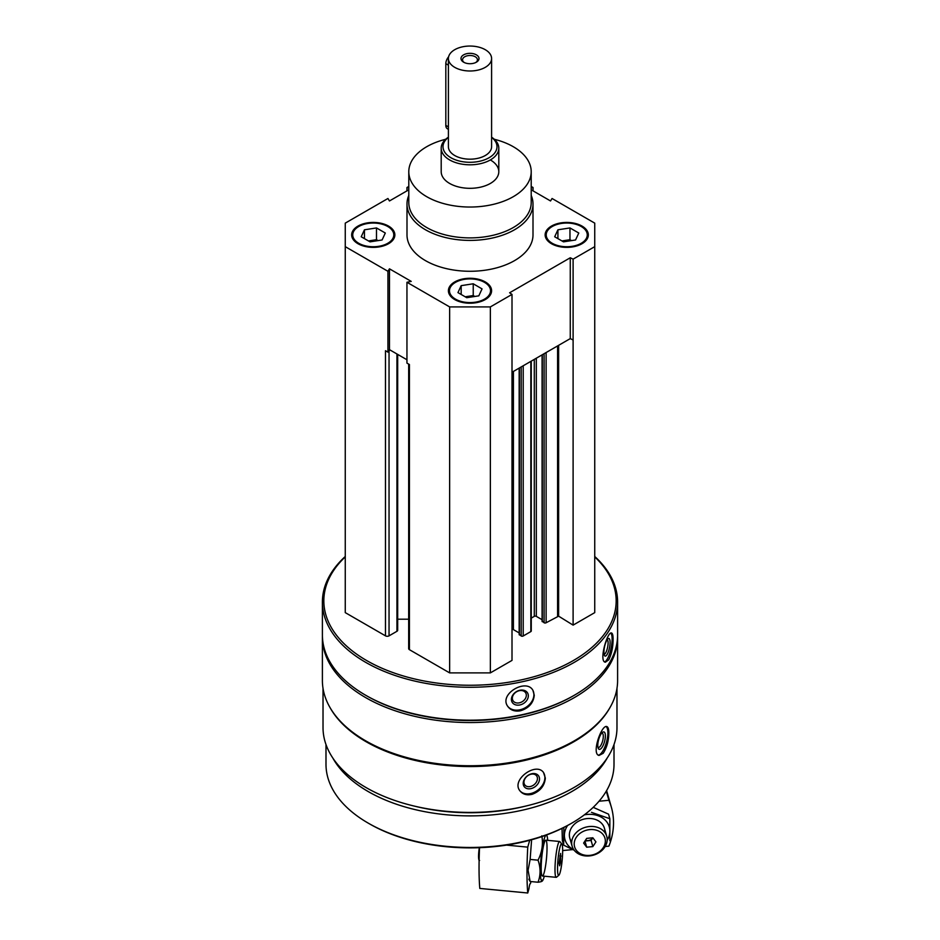 <?xml version="1.0" encoding="UTF-8"?>
<svg xmlns="http://www.w3.org/2000/svg" width="940" height="940" viewBox="0 0 940 940"><rect width="100%" height="100%" fill="white"/><g stroke="black" fill="none" stroke-linecap="round" stroke-linejoin="round"><path stroke-width="1.41" d="M357.987 243.719A21.596 12.467 0 0 0 381.534 246.421A21.596 12.467 0 0 0 394.859 234.894A21.596 12.467 0 0 0 373.262 222.428A21.596 12.467 0 0 0 351.666 234.894A21.596 12.467 0 0 0 357.987 243.719M551.463 243.719A21.596 12.467 0 0 0 574.998 246.421A21.596 12.467 0 0 0 588.334 234.894A21.596 12.467 0 0 0 566.738 222.428A21.596 12.467 0 0 0 545.141 234.894A21.596 12.467 0 0 0 551.463 243.719M531.206 195.391A63.004 36.378 180 0 1 533.004 204.027L533.004 234.894A63.004 36.378 180 0 1 470 271.272A63.004 36.378 180 0 1 406.997 234.894L406.997 204.027A63.004 36.378 180 0 1 408.794 195.391M531.206 189.809L550.535 200.96L552.062 198.493L594.738 223.133L594.738 246.656L573.106 259.146L570.263 257.772L509.621 292.775L512.006 294.42L490.363 306.91L449.637 306.91L406.95 282.27L411.227 281.389L389.465 268.828L387.938 271.296L345.262 246.656L345.262 223.133L387.938 198.493L389.465 200.96L408.794 189.809M531.206 186.449L533.051 187.518L531.206 187.894M408.794 187.894L406.95 187.518L408.794 186.449M454.725 299.566A21.596 12.467 0 0 0 478.272 302.269A21.596 12.467 0 0 0 491.596 290.742A21.596 12.467 0 0 0 470 278.275A21.596 12.467 0 0 0 448.404 290.742A21.596 12.467 0 0 0 454.725 299.566M388.725 350.867L389.465 349.656L390.171 350.068L389.043 350.714A2.515 1.457 180 0 1 388.725 350.867L387.938 352.136L385.482 350.714L385.482 635.851L345.262 612.621L345.262 246.656M616.981 688.397L616.981 727.56A146.981 84.859 180 0 1 470 812.418A146.981 84.859 180 0 1 323.019 727.56L323.019 688.397M610.06 707.42A146.981 84.859 180 0 1 470 766.558A146.981 84.859 180 0 1 329.94 707.42M603.21 753.281C606.805 747.735 608.685 741.002 608.826 733.082C608.826 729.229 608.157 727.067 606.829 726.585C601.577 724.235 591.119 754.232 599.062 755.431L603.21 753.281M532.111 794.323C540.23 791.245 544.636 785.828 545.329 778.085L543.496 772.457C535.906 761.576 510.279 780.318 520.266 791.221C523.098 794.453 527.058 795.487 532.111 794.323M594.738 556.48A147.603 85.223 180 0 1 617.604 602.047L617.604 634.97A147.603 85.223 180 0 1 574.375 695.224A147.603 85.223 180 0 1 365.625 695.224A147.603 85.223 180 0 1 322.397 634.97L322.397 602.047A147.603 85.223 180 0 1 345.262 556.48M617.604 602.047A147.603 85.223 180 0 1 470 687.269A147.603 85.223 180 0 1 322.397 602.047M608.709 659.857C611.576 654.146 613.033 647.331 613.103 639.4C613.103 635.464 612.575 633.325 611.517 632.984C607.369 631.175 598.569 661.713 605.372 662.207L608.709 659.857M520.49 710.781C528.926 708.125 533.509 702.932 534.261 695.224L532.898 690.301C526.33 678.104 498.811 693.943 507.647 706.222C510.444 710.205 514.721 711.733 520.49 710.781M594.738 556.88A146.17 84.388 180 0 1 564.87 665.062A146.17 84.388 180 0 1 375.13 665.062A146.17 84.388 180 0 1 345.262 556.88M594.738 246.656L594.738 612.621L573.106 625.124L558.619 616.158L558.619 345.321M542.298 621.152L544.084 622.762A1.445 0.834 180 0 0 546.116 622.762L558.619 616.158M542.086 619.707L536.317 616.37L536.317 358.211M531.264 618.109L534.284 616.37A1.445 0.834 180 0 1 536.317 616.37M531.264 361.125L531.264 630.999A1.445 0.834 180 0 1 530.841 631.586L530.841 361.36M519.385 634.383L521.171 635.992A1.445 0.834 180 0 0 523.204 635.992L530.841 631.586M519.174 632.937L513.404 629.6L513.404 371.429M512.006 629.389A1.445 0.834 180 0 1 513.404 629.6M512.006 294.42L512.006 660.397L490.363 672.887L449.637 672.887L409.417 649.669A2.515 1.457 180 0 1 408.677 648.635L408.677 364.097M408.677 619.202L397.679 619.202M397.679 354.404L397.679 630.258A2.515 1.457 180 0 1 396.939 631.292L389.043 635.851A2.515 1.457 180 0 1 385.482 635.851M574.375 695.224L573.353 695.812A146.17 84.388 180 0 1 366.647 695.812L365.625 695.224M617.592 636.145A147.603 85.223 180 0 1 617.604 637.32A147.603 85.223 180 0 1 470 722.543A147.603 85.223 180 0 1 322.397 637.32A147.603 85.223 180 0 1 322.408 636.145M617.604 637.32L617.604 680.525A147.603 85.223 180 0 1 574.375 740.791A147.603 85.223 180 0 1 365.625 740.791A147.603 85.223 180 0 1 322.397 680.525L322.397 637.32M574.375 740.791L573.353 741.378A146.17 84.388 180 0 1 366.647 741.378L365.625 740.791M525.707 806.085A140.412 81.063 180 0 1 414.293 806.085M607.24 757.934A144.008 83.143 180 0 1 470 815.885A144.008 83.143 180 0 1 332.76 757.934M614.008 744.539L614.008 764.302A144.008 83.143 180 0 1 571.826 823.099A144.008 83.143 180 0 1 368.174 823.099A144.008 83.143 180 0 1 325.992 764.302L325.992 744.539M571.826 823.099L570.557 823.828A142.21 82.097 180 0 1 369.444 823.828L368.174 823.099M610.812 633.114A14.946 4.171 -78.1 0 1 612.128 639.188A14.946 4.171 -78.1 0 1 604.643 661.866M610.095 642.408A9.001 2.515 -78.1 0 1 607.968 652.771A9.001 2.515 -78.1 0 1 604.526 655.568A9.001 2.515 -78.1 0 1 604.549 646.779A9.001 2.515 -78.1 0 1 608.074 638.718A9.001 2.515 -78.1 0 1 610.095 642.408M607.158 639.729A7.438 2.08 -78.1 0 1 608.098 642.948A7.438 2.08 -78.1 0 1 606.735 650.504A7.438 2.08 -78.1 0 1 604.103 654.287M532.804 690.136A14.946 11.468 -32.2 0 1 533.908 694.66A14.946 11.468 -32.2 0 1 523.345 708.701A14.946 11.468 -32.2 0 1 507.541 706.046M528.327 695.835A9.001 6.909 -32.2 0 1 515.637 704.859A9.001 6.909 -32.2 0 1 515.637 692.134A9.001 6.909 -32.2 0 1 528.327 695.835M526.33 695.295A7.438 5.711 -32.2 0 1 520.901 702.356A7.438 5.711 -32.2 0 1 513.04 700.735A7.438 5.711 -32.2 0 1 516.295 691.934A7.438 5.711 -32.2 0 1 525.636 692.792A7.438 5.711 -32.2 0 1 526.33 695.295M606.159 726.585A14.946 5.158 -74.9 0 1 607.886 732.824A14.946 5.158 -74.9 0 1 604.702 747.359A14.946 5.158 -74.9 0 1 598.369 755.125M605.384 735.938A9.001 3.102 -74.9 0 1 602.575 746.501A9.001 3.102 -74.9 0 1 598.298 748.428A9.001 3.102 -74.9 0 1 598.58 739.839A9.001 3.102 -74.9 0 1 602.646 732.26A9.001 3.102 -74.9 0 1 605.384 735.938M601.776 733.047A7.438 2.573 -74.9 0 1 602.093 733.082A7.438 2.573 -74.9 0 1 603.304 736.373A7.438 2.573 -74.9 0 1 601.541 744.022A7.438 2.573 -74.9 0 1 598.228 747.453A7.438 2.573 -74.9 0 1 597.946 747.312M543.297 772.222A14.946 11.057 -38.9 0 1 544.894 777.545A14.946 11.057 -38.9 0 1 535.283 791.809A14.946 11.057 -38.9 0 1 520.09 790.986M539.513 778.99A9.001 6.662 -38.9 0 1 527.281 788.648A9.001 6.662 -38.9 0 1 527.281 775.923A9.001 6.662 -38.9 0 1 539.513 778.99M537.445 778.555A7.438 5.511 -38.9 0 1 532.486 785.746A7.438 5.511 -38.9 0 1 524.908 785.041A7.438 5.511 -38.9 0 1 527.234 776.087A7.438 5.511 -38.9 0 1 536.481 775.7A7.438 5.511 -38.9 0 1 537.445 778.555M387.938 352.136L387.938 271.296M406.95 190.867L406.95 187.518M533.051 190.867L533.051 187.518M573.106 625.124L573.106 259.146M490.363 672.887L490.363 306.91M449.637 672.887L449.637 306.91M409.417 649.669L409.417 364.532L406.95 363.11L406.95 282.27M573.106 339.986L570.263 338.612L512.006 372.24M406.95 359.762L390.171 350.068M570.263 338.612L570.263 257.772M389.465 349.656L389.465 268.828M494.322 139.273A61.206 35.332 180 0 1 513.275 146.71A61.206 35.332 180 0 1 531.206 171.691A61.206 35.332 180 0 1 470 207.035A61.206 35.332 180 0 1 408.794 171.691A61.206 35.332 180 0 1 445.678 139.273M490.363 159.941A28.799 16.626 180 0 1 498.799 171.691A28.799 16.626 180 0 1 470 188.317A28.799 16.626 180 0 1 441.201 171.691L441.201 148.179A28.799 16.626 180 0 1 448.404 137.181M531.206 171.691L531.206 202.558A61.206 35.332 180 0 1 470 237.891A61.206 35.332 180 0 1 408.794 202.558L408.794 171.691M533.004 204.027A63.004 36.378 180 0 1 470 240.405A63.004 36.378 180 0 1 406.997 204.027M588.322 235.341A21.596 12.467 0 0 0 582.013 226.963L581.249 226.517A20.516 11.844 0 0 0 552.226 226.517A20.516 11.844 0 0 0 552.226 243.272A20.516 11.844 0 0 0 581.249 243.272A20.516 11.844 0 0 0 581.249 226.517M552.226 226.517L551.463 226.963A21.596 12.467 0 0 0 545.153 235.341M570.392 240.781A10.798 6.239 0 0 0 563.941 240.628A10.798 6.239 0 0 0 562.085 241.028M561.932 240.946L569.969 239.7L571.543 240.605M557.913 238.619L557.913 229.807L569.969 227.938L578.782 233.026L575.55 239.982L563.506 241.85L554.694 236.763L557.913 229.807M569.969 239.7L569.969 227.938M394.847 235.341A21.596 12.467 0 0 0 388.537 226.963L387.774 226.517A20.516 11.844 0 0 0 358.751 226.517A20.516 11.844 0 0 0 358.751 243.272A20.516 11.844 0 0 0 387.774 243.272A20.516 11.844 0 0 0 387.774 226.517M358.751 226.517L357.987 226.963A21.596 12.467 0 0 0 351.678 235.341M491.585 291.188A21.596 12.467 0 0 0 485.275 282.811L484.511 282.364A20.516 11.844 0 0 0 455.489 282.364A20.516 11.844 0 0 0 455.489 299.12A20.516 11.844 0 0 0 484.511 299.12A20.516 11.844 0 0 0 484.511 282.364M455.489 282.364L454.725 282.811A21.596 12.467 0 0 0 448.415 291.188M376.916 240.781A10.798 6.239 0 0 0 370.466 240.628A10.798 6.239 0 0 0 368.609 241.028M368.457 240.946L376.494 239.7L378.068 240.605M364.45 238.619L364.45 229.807L376.494 227.938L385.306 233.026L382.087 239.982L370.031 241.85L361.219 236.763L364.45 229.807M376.494 239.7L376.494 227.938M473.654 296.641A10.798 6.239 0 0 0 467.204 296.476A10.798 6.239 0 0 0 465.347 296.875M465.194 296.793L473.231 295.548L474.806 296.453M461.176 294.467L461.176 285.654L473.231 283.786L482.044 288.886L478.824 295.841L466.769 297.698L457.956 292.61L461.176 285.654M473.231 295.548L473.231 283.786M531.018 881.567L530.418 883.682A6.486 0.858 95.4 0 0 530.301 883.612A6.486 0.858 95.4 0 0 528.95 888.793L527.751 893L479.799 888.429A86.41 11.48 -84.6 0 1 479.541 847.692M506.531 845.119L527.751 847.14A86.41 11.48 95.4 0 0 527.751 893M527.751 847.14L529.714 840.289M561.861 844.061L559.923 841.688A18.001 2.397 95.4 0 0 559.629 841.488A18.001 2.397 95.4 0 0 556.574 851.017A18.001 2.397 95.4 0 0 554.988 869.664A18.001 2.397 95.4 0 0 556.21 877.326A18.001 2.397 95.4 0 0 556.551 877.196L558.889 875.222A15.792 2.103 95.4 0 0 562.191 859.818A15.792 2.103 95.4 0 0 561.861 844.061A15.792 2.103 95.4 0 0 559.077 851.346A15.792 2.103 95.4 0 0 557.526 868.619A15.792 2.103 95.4 0 0 558.889 875.222M560.604 862.25L559.594 865.799L559.077 863.167L560.604 853.438L560.604 862.25L559.171 862.109M559.888 855.952L561.11 856.07M528.844 879.159L530.137 881.485L528.08 870.264L530.137 859.43L531.523 840.9M547.726 840.36A23.042 3.067 95.4 0 0 546.939 835.848A23.042 3.067 95.4 0 0 542.803 845.06A23.042 3.067 95.4 0 0 540.359 871.216A23.042 3.067 95.4 0 0 542.697 880.475A23.042 3.067 95.4 0 0 544.307 876.198M541.84 835.813C543.285 844.167 542.016 852.286 538.033 860.182C540.735 867.796 540.735 875.14 538.033 882.237C542.004 881.732 543.273 880.968 541.84 879.946M546.493 858.279A18.001 2.397 95.4 0 0 545.482 840.313A18.001 2.397 95.4 0 0 541.182 868.349A18.001 2.397 95.4 0 0 542.098 875.822A18.001 2.397 95.4 0 0 546.493 858.373M538.033 882.237L530.137 881.485M538.033 860.182L530.137 859.43M572.66 849.607L562.672 850.559M599.027 801.232L608.897 800.293A86.41 69.607 164.1 0 1 611.352 807.166A86.41 69.607 164.1 0 1 608.897 846.153L605.172 846.505M608.897 800.293L606.288 791.163M607.17 839.538A18.001 14.5 164.1 0 0 606.723 836.283A18.001 14.5 164.1 0 0 585.432 827.282A18.001 14.5 164.1 0 0 572.107 846.176A18.001 14.5 164.1 0 0 591.413 855.635A18.001 14.5 164.1 0 0 607.17 839.538M605.348 841.006A15.792 12.725 164.1 0 0 581.978 832.065A15.792 12.725 164.1 0 0 581.978 854.389A15.792 12.725 164.1 0 0 605.348 841.006M586.701 838.374L592.846 837.787L595.925 841.899L592.846 846.599L586.701 847.187L583.623 843.074L586.701 838.374M584.938 841.053L586.701 847.187M584.95 841.03L591.096 840.454L592.846 846.599M591.096 840.454L592.835 837.787M585.456 840.278A5.217 4.207 164.1 0 0 592.623 837.81M593.222 807.343L608.544 814.158L609.849 818.716L591.46 812.325M563.859 827.459L563.671 845.178L562.367 840.619L562.026 828.363M567.607 825.485A23.042 18.565 164.1 0 0 567.443 825.72A23.042 18.565 164.1 0 0 573.846 849.784M607.146 840.266A23.042 18.565 164.1 0 0 609.872 831.089A23.042 18.565 164.1 0 0 584.339 814.851M563.671 845.178L574.187 850.242M609.849 840.783L609.849 818.716M604.902 831.559A18.001 14.5 164.1 0 0 582.6 819.48A18.001 14.5 164.1 0 0 571.685 841.982M491.596 58.527L491.596 146.71A21.596 12.467 180 0 1 470 159.177A21.596 12.467 180 0 1 448.404 146.71L448.404 58.527A21.596 12.467 180 0 1 461.728 47A21.596 12.467 180 0 1 485.275 49.703A21.596 12.467 180 0 1 491.596 58.527A21.596 12.467 180 0 1 470 70.994A21.596 12.467 180 0 1 448.404 58.527M476.369 54.849A9.001 5.194 180 0 1 476.369 62.193A9.001 5.194 180 0 1 463.632 62.193A9.001 5.194 180 0 1 463.632 54.849A9.001 5.194 180 0 1 476.369 54.849M491.596 137.358A27.002 15.592 180 0 1 488.166 158.237A27.002 15.592 180 0 1 451.835 158.237A27.002 15.592 180 0 1 448.404 137.358M491.596 137.181A28.799 16.626 180 0 1 498.799 148.179A28.799 16.626 180 0 1 470 164.805A28.799 16.626 180 0 1 441.201 148.179M448.603 56.811A7.203 4.16 120 0 0 445.819 63.662L445.819 125.396A7.203 4.16 120 0 0 447.311 128.698L448.404 129.321M464.243 62.51A7.438 4.301 180 0 1 462.562 59.796A7.438 4.301 180 0 1 467.156 55.824A7.438 4.301 180 0 1 475.264 56.752A7.438 4.301 180 0 1 477.438 59.796A7.438 4.301 180 0 1 475.757 62.51M557.585 616.147L557.585 345.92M546.116 622.762L546.116 352.547M544.084 622.762L544.084 353.722M542.298 621.74L542.298 354.756M534.284 616.37L534.284 359.386M523.204 635.992L523.204 365.778M521.171 635.992L521.171 366.953M519.385 634.97L519.385 367.975M396.939 631.292L396.939 353.981M389.043 635.851L389.043 350.714M479.142 859.207A8.472 1.128 -84.6 0 1 479.024 856.857A8.472 1.128 -84.6 0 1 479.412 850.747M479.13 859.701A7.767 1.034 -84.6 0 1 478.554 856.399A7.767 1.034 -84.6 0 1 479.353 847.704L478.542 856.457C478.719 859.924 479.059 861.252 479.576 860.452M448.404 65.154L445.819 63.662M448.404 126.888L445.819 125.396M542.086 621.446L542.086 354.873M519.174 634.676L519.174 368.104M542.404 876.021L556.21 877.326M545.823 840.172L559.629 841.488M546.939 835.848L546.551 834.967M611.352 807.166L606.617 790.599M569.828 838.198L572.107 846.176M604.443 828.316L606.723 836.283M498.799 148.179L498.799 171.691"/></g></svg>
